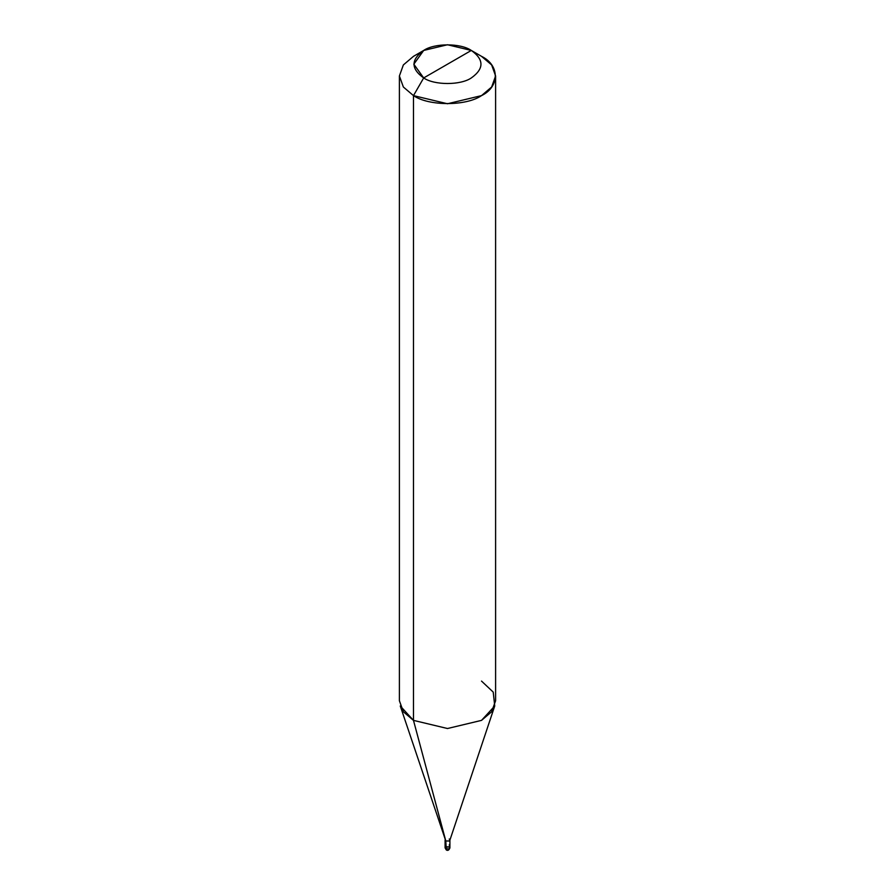 <?xml version="1.0" encoding="UTF-8"?>
<svg xmlns="http://www.w3.org/2000/svg" width="895" height="895" viewBox="0 0 895 895"><rect width="100%" height="100%" fill="white"/><g stroke="black" fill="none" stroke-linecap="round" stroke-linejoin="round"><path stroke-width="1.34" d="M449.905 845.876L449.2 846.86L445.799 846.86L445.799 840.987L413.479 720.374L447.5 728.519L481.521 720.374L494.734 705.998L449.861 840.271L449.2 840.987L445.799 840.987L445.095 840.002L445.095 847.845L446.292 849.926L445.799 840.987L449.2 840.987L449.905 840.002L449.905 847.845L449.2 848.829L445.799 848.829L449.2 848.829L449.905 847.845C448.966 850.25 447.768 850.944 446.292 849.926L445.799 844.902L445.799 846.86L449.2 846.86L449.905 845.876L449.2 844.902C450.263 846.815 449.122 847.475 445.799 846.86L445.095 845.876L445.799 846.86C449.122 847.475 450.263 846.815 449.2 844.902M449.905 847.845L449.2 846.86M447.5 64.194L423.682 77.943C410.839 68.781 410.839 59.607 423.682 50.444C434.399 43.027 460.601 43.027 471.318 50.444L423.682 77.943L413.479 95.62L447.5 103.753L481.521 95.62L491.646 87.005L495.606 75.974L491.646 64.943L481.521 56.34L471.318 50.444C484.161 59.607 484.161 68.781 471.318 77.943C460.601 85.361 434.399 85.361 423.682 77.943C434.399 85.361 460.601 85.361 471.318 77.943C484.161 68.781 484.161 59.607 471.318 50.444L447.5 64.194M449.905 840.002L449.2 839.029M494.734 705.998L493.223 692.103L481.521 681.095M495.606 75.974L495.606 700.74L491.646 711.771L481.521 720.374L447.5 728.519L413.479 720.374L413.479 95.62C428.794 106.214 466.205 106.214 481.521 95.62C499.869 86.781 499.869 65.178 481.521 56.34L471.318 50.444L447.5 44.75L423.682 50.444L413.826 64.194L423.682 77.943L413.479 95.62L403.354 87.005L399.394 75.974L403.354 64.943L413.479 56.34L403.343 64.943L399.394 75.974L403.354 87.005L413.479 95.62L413.479 720.374L400.266 705.998L445.799 840.987L413.479 720.374L403.354 711.771L399.394 700.74L399.394 75.974M449.849 848.136L449.838 846.211M471.318 50.444L481.521 56.34M423.682 50.444L413.479 56.34"/></g></svg>
